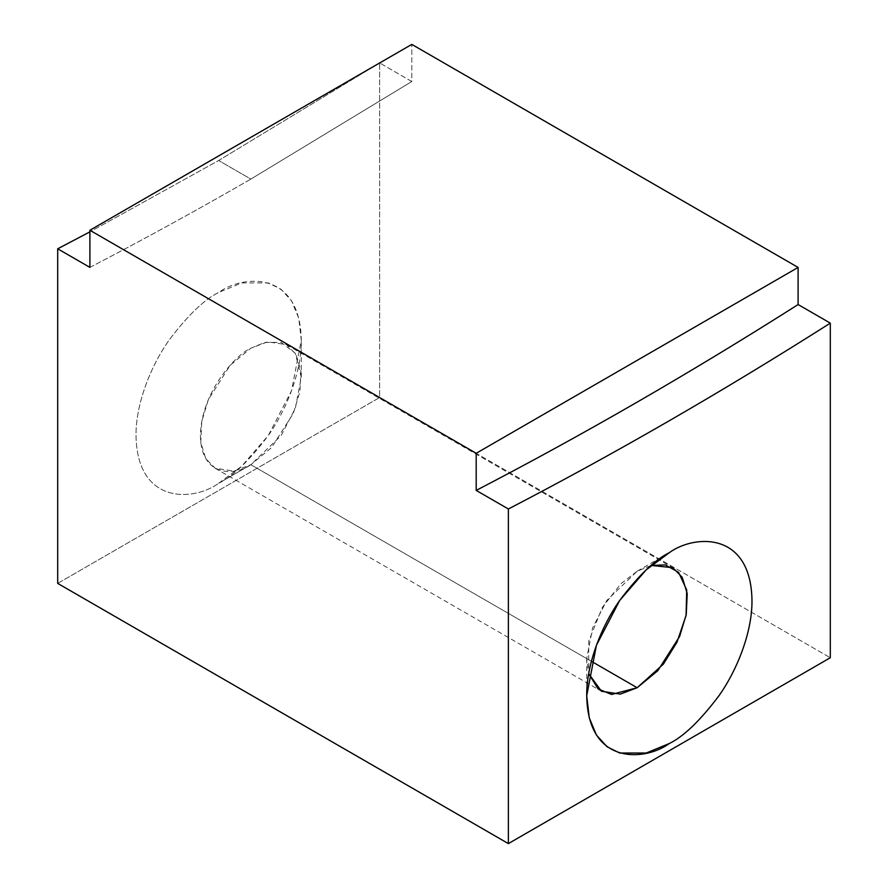 <?xml version="1.0" encoding="UTF-8"?>
<svg xmlns="http://www.w3.org/2000/svg" width="888" height="888" viewBox="0 0 888 888"><rect width="100%" height="100%" fill="white"/><g stroke="black" fill="none" stroke-linecap="round" stroke-linejoin="round"><path stroke-width="0.67" stroke-dasharray="4.44 3.33" d="M89.888 267.377C143.512 239.516 197.158 210.09 250.849 179.099L218.659 160.506L89.888 231.879L218.659 160.506L378.665 63.536L218.659 160.506L250.849 179.099L411.81 81.518L411.81 44.4L411.81 81.518L379.62 62.926L411.81 81.518L250.849 179.099C197.158 210.09 143.512 239.516 89.888 267.377M57.698 583.394L379.62 397.535L830.302 657.742L379.62 397.535L379.62 62.926L379.62 397.535L57.698 583.394M218.659 483.294C233.022 476.279 249.55 460.373 268.243 435.586C285.98 410.689 301.62 372.361 301.287 340.16C300.166 270.185 242.824 274.658 218.659 292.452C204.296 299.467 187.768 315.373 169.075 340.16C151.326 365.046 135.686 403.374 136.019 435.586C137.141 505.561 194.483 501.087 218.659 483.294C194.483 501.087 137.141 505.561 136.019 435.586C135.686 403.374 151.326 365.046 169.075 340.16C187.768 315.373 204.296 299.467 218.659 292.452L241.791 282.906L268.243 282.906L280.919 289.188L291.575 300.866L298.745 318.137L301.287 340.16L291.575 390.676L268.243 435.586L241.791 466.111L218.659 483.294L250.849 464.702L234.032 471.084L215.174 468.242L205.783 458.663L200.777 442.413L201.743 421.456L208.369 399.556L230.136 365.301L250.849 348.207L267.665 341.836L286.513 344.677L295.904 354.257L300.921 370.507L299.955 391.453L293.318 413.364L271.562 447.619L250.849 464.702L591.408 661.327L250.849 464.702L281.119 435.586L295.36 408.169L301.287 377.333L295.36 353.346L281.119 342.38L264.968 342.38L250.849 348.207C236.097 354.39 201.088 392.074 200.399 435.586C201.088 478.299 236.097 475.568 250.849 464.702L218.659 483.294L250.849 464.702M651.237 565.423L637.151 571.239L620.801 583.827L602.375 607.37L588.733 641.103L588.711 673.726L586.713 658.607L592.64 627.772L606.881 600.366L637.151 571.239L651.237 565.423M637.151 571.239L669.341 552.658M215.174 468.242L601.487 691.275M286.513 344.677L672.827 567.71M586.713 658.607L586.713 695.781M301.287 377.333L301.287 340.16"/><path stroke-width="1.33" d="M89.888 231.879L57.698 248.795L89.888 267.377L57.698 248.795L57.698 583.394L508.38 843.6L508.38 508.991L476.19 490.409L476.19 453.291L798.112 267.432L411.81 44.4L89.888 230.258L476.19 453.291L89.888 230.258L89.888 267.377L89.888 230.258L411.81 44.4L798.112 267.432L798.112 304.551L830.302 323.132L830.302 657.742L508.38 843.6L57.698 583.394L57.698 248.795L89.888 231.879M379.62 62.926L378.665 63.536L379.62 62.926M830.302 323.132C722.999 391.286 615.695 453.235 508.38 508.991L508.38 843.6L830.302 657.742L830.302 323.132L798.112 304.551C690.809 372.705 583.494 434.654 476.19 490.409L508.38 508.991C615.695 453.235 722.999 391.286 830.302 323.132M669.341 552.658C693.517 534.865 750.86 530.391 751.981 600.366C752.314 632.567 736.674 670.895 718.925 695.781C700.232 720.579 683.705 736.474 669.341 743.5C645.176 761.282 587.834 765.756 586.713 695.781C586.38 663.58 602.02 625.252 619.757 600.366C638.45 575.579 654.978 559.673 669.341 552.658L646.209 569.83L619.757 600.366L596.425 645.265L586.713 695.781L589.255 717.804L596.425 735.075L607.081 746.764L619.757 753.035L646.209 753.035L669.341 743.5C683.705 736.474 700.232 720.579 718.925 695.781C736.674 670.895 752.314 632.567 751.981 600.366C750.86 530.391 693.517 534.865 669.341 552.658M798.112 304.551L798.112 267.432L476.19 453.291L476.19 490.409C583.494 434.654 690.809 372.705 798.112 304.551M591.408 661.327L637.151 687.734L657.864 670.651L679.631 636.396L686.258 614.485L687.223 593.539L682.217 577.289L672.827 567.71L651.237 565.423L665.356 564.912L678.599 572.349L686.713 590.009L686.058 615.562L676.945 642.313L663.358 664.135L637.151 687.734L591.408 661.327M588.711 673.726L601.487 691.275L620.335 694.116L637.151 687.734L611.532 694.46L598.101 688.91L588.711 673.726"/></g></svg>
